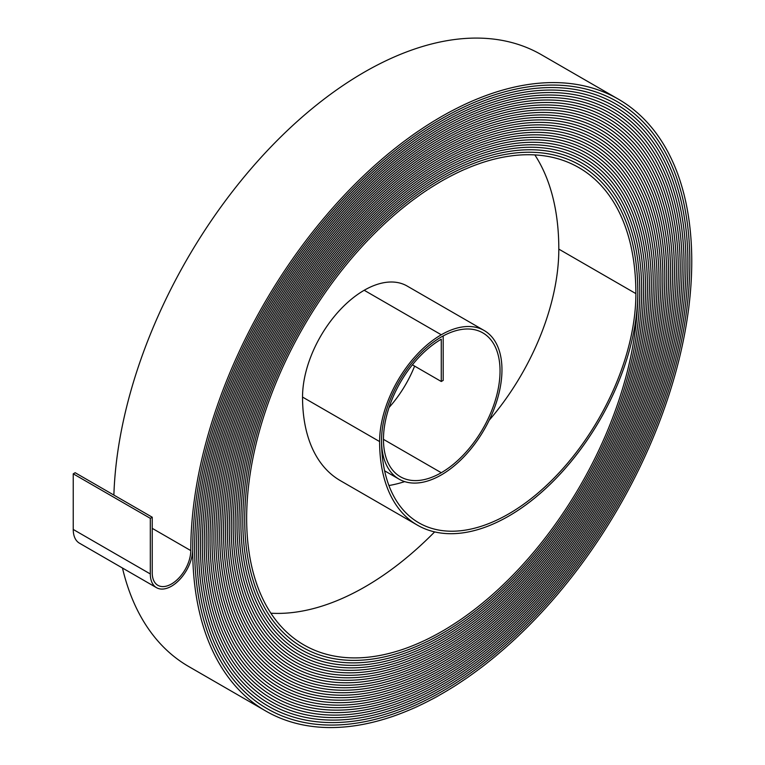 <?xml version="1.0" encoding="UTF-8"?>
<svg xmlns="http://www.w3.org/2000/svg" width="765" height="765" viewBox="0 0 765 765"><rect width="100%" height="100%" fill="white"/><g stroke="black" fill="none" stroke-linecap="round" stroke-linejoin="round"><path stroke-width="1.15" d="M412.392 364.819L441.271 381.496L443.193 380.387L443.193 335.921A84.475 48.769 120 0 0 386.459 410.203A84.475 48.769 120 0 0 399.034 479.129A84.475 48.769 120 0 0 441.271 474.95A85.833 49.562 120 0 0 497.346 399.301A85.833 49.562 120 0 0 484.188 330.518A85.833 49.562 120 0 0 441.271 334.774A87.2 50.347 120 0 0 379.612 441.568A182.577 105.407 120 0 0 417.422 525.153A182.577 105.407 120 0 0 508.715 516.107A182.577 105.407 120 0 0 637.809 292.498A277.953 160.478 120 0 0 580.243 165.259A277.953 160.478 120 0 0 366.053 239.722A277.953 160.478 120 0 0 244.724 519.445A279.321 161.262 120 0 0 302.577 647.314A279.321 161.262 120 0 0 442.237 633.477A279.311 161.262 120 0 0 639.741 291.389A280.678 162.046 120 0 0 581.61 162.897A280.678 162.046 120 0 0 365.316 238.097A280.678 162.046 120 0 0 242.801 520.554A282.046 162.84 120 0 0 301.219 649.676A282.046 162.84 120 0 0 442.237 635.705A282.036 162.84 120 0 0 641.663 290.279A283.404 163.624 120 0 0 582.968 160.535A283.404 163.624 120 0 0 364.58 236.462A283.404 163.624 120 0 0 240.879 521.673A284.762 164.408 120 0 0 299.851 652.029A284.762 164.408 120 0 0 442.237 637.924A284.762 164.408 120 0 0 643.595 289.16A286.129 165.192 120 0 0 584.336 158.183A286.129 165.192 120 0 0 363.844 234.836A286.129 165.192 120 0 0 238.948 522.782A287.487 165.986 120 0 0 298.493 654.391A287.487 165.986 120 0 0 442.237 640.152A287.487 165.986 120 0 0 645.517 288.051A288.854 166.77 120 0 0 585.694 155.821A288.854 166.77 120 0 0 363.107 233.201A288.854 166.77 120 0 0 237.026 523.891A290.212 167.554 120 0 0 297.126 656.752A290.212 167.554 120 0 0 442.237 642.38A290.212 167.554 120 0 0 647.448 286.942A291.58 168.348 120 0 0 587.061 153.459A291.58 168.348 120 0 0 362.371 231.575A291.58 168.348 120 0 0 235.094 525.01A292.938 169.132 120 0 0 295.768 659.114A292.938 169.132 120 0 0 442.237 644.599A292.938 169.132 120 0 0 649.37 285.823A294.305 169.916 120 0 0 588.419 151.097A294.305 169.916 120 0 0 361.635 229.949A294.305 169.916 120 0 0 233.172 526.119A295.663 170.7 120 0 0 294.401 661.467A295.663 170.7 120 0 0 442.237 646.827A295.663 170.7 120 0 0 651.302 284.714A297.03 171.494 120 0 0 589.786 148.735A297.03 171.494 120 0 0 360.898 228.314A297.03 171.494 120 0 0 231.24 527.228A298.388 172.278 120 0 0 293.043 663.829A298.388 172.278 120 0 0 442.237 649.055A298.388 172.278 120 0 0 653.224 283.605A299.756 173.062 120 0 0 591.144 146.383A299.756 173.062 120 0 0 360.162 226.689A299.756 173.062 120 0 0 229.318 528.347A301.114 173.846 120 0 0 291.675 666.191A301.114 173.846 120 0 0 442.237 651.273A301.114 173.846 120 0 0 655.156 282.486A302.481 174.64 120 0 0 592.512 144.021A302.481 174.64 120 0 0 359.416 225.053A302.481 174.64 120 0 0 227.387 529.457A303.839 175.424 120 0 0 290.318 668.553A303.839 175.424 120 0 0 442.237 653.501A303.839 175.424 120 0 0 657.078 281.377A305.206 176.208 120 0 0 593.87 141.659A305.206 176.208 120 0 0 358.68 223.428A305.206 176.208 120 0 0 225.455 530.566A306.564 177.002 120 0 0 288.95 670.915A306.564 177.002 120 0 0 442.237 655.729A306.564 176.992 120 0 0 659.009 280.267A307.932 177.786 120 0 0 595.237 139.297A307.932 177.786 120 0 0 357.944 221.793A307.932 177.786 120 0 0 223.533 531.685A309.29 178.57 120 0 0 287.592 673.267A309.29 178.57 120 0 0 442.237 657.957A309.29 178.57 120 0 0 660.931 279.149A310.657 179.354 120 0 0 596.595 136.935A310.657 179.354 120 0 0 357.207 220.167A310.657 179.354 120 0 0 221.601 532.794A312.015 180.148 120 0 0 286.225 675.629A312.015 180.148 120 0 0 442.237 660.176A312.015 180.138 120 0 0 662.863 278.039A313.382 180.932 120 0 0 597.962 134.583A313.382 180.932 120 0 0 356.471 218.532A313.382 180.932 120 0 0 219.679 533.903A314.74 181.716 120 0 0 284.867 677.991A314.74 181.716 120 0 0 442.237 662.404A314.74 181.716 120 0 0 664.785 276.92A316.098 182.5 120 0 0 599.32 132.221A316.098 182.5 120 0 0 355.735 216.906A316.098 182.5 120 0 0 217.748 535.022A317.465 183.294 120 0 0 283.499 680.353A317.465 183.294 120 0 0 442.237 664.632A317.465 183.294 120 0 0 666.717 275.811A318.823 184.078 120 0 0 600.688 129.859A318.823 184.078 120 0 0 354.998 215.281A318.823 184.078 120 0 0 215.826 536.131A320.191 184.862 120 0 0 282.142 682.715A320.191 184.862 120 0 0 442.237 666.851A320.191 184.862 120 0 0 668.639 274.702A321.549 185.646 120 0 0 602.045 127.497A321.549 185.646 120 0 0 354.262 213.645A321.549 185.646 120 0 0 213.894 537.24A322.916 186.44 120 0 0 280.774 685.067A322.916 186.44 120 0 0 442.237 669.079A322.916 186.44 120 0 0 670.57 273.583A324.274 187.224 120 0 0 603.413 125.135A324.274 187.224 120 0 0 353.526 212.02A324.274 187.224 120 0 0 211.972 538.359A325.641 188.008 120 0 0 279.416 687.429A325.641 188.008 120 0 0 442.237 671.307A325.641 188.008 120 0 0 672.492 272.474A326.999 188.792 120 0 0 604.771 122.783A326.999 188.792 120 0 0 352.78 210.385A326.999 188.792 120 0 0 210.04 539.468A328.367 189.586 120 0 0 278.049 689.791A328.367 189.586 120 0 0 442.237 673.525A328.367 189.586 120 0 0 674.424 271.365A329.725 190.37 120 0 0 606.138 120.421A329.725 190.37 120 0 0 352.043 208.759A329.725 190.37 120 0 0 208.118 540.578A331.092 191.154 120 0 0 276.691 692.153A331.092 191.154 120 0 0 442.237 675.753A331.092 191.154 120 0 0 676.346 270.246A332.45 191.939 120 0 0 607.496 118.059A332.45 191.939 120 0 0 351.307 207.124A332.45 191.939 120 0 0 206.187 541.697A333.817 192.732 120 0 0 275.324 694.515A333.817 192.732 120 0 0 442.237 677.981A333.817 192.732 120 0 0 678.278 269.137A335.175 193.516 120 0 0 608.854 115.697A335.175 193.516 120 0 0 350.571 205.498A335.175 193.516 120 0 0 204.265 542.806A336.543 194.3 120 0 0 273.966 696.867A336.543 194.3 120 0 0 442.237 680.2A336.543 194.3 120 0 0 680.2 268.027A337.901 195.094 120 0 0 610.221 113.335A337.901 195.094 120 0 0 349.834 203.863A337.901 195.094 120 0 0 202.333 543.915A339.268 195.878 120 0 0 272.598 699.229A339.268 195.878 120 0 0 442.237 682.428A339.268 195.878 120 0 0 682.131 266.909A340.626 196.662 120 0 0 611.579 110.982A340.626 196.662 120 0 0 349.098 202.237A340.626 196.662 120 0 0 200.411 545.034A341.993 197.446 120 0 0 271.24 701.591A341.993 197.446 120 0 0 442.237 684.656A341.993 197.446 120 0 0 684.053 265.799A343.351 198.24 120 0 0 612.947 108.62A343.351 198.24 120 0 0 348.362 200.612A343.351 198.24 120 0 0 198.479 546.143A344.719 199.024 120 0 0 269.873 703.953A344.719 199.024 120 0 0 442.237 686.874A344.719 199.024 120 0 0 685.985 264.69A346.076 199.808 120 0 0 614.305 106.259A346.076 199.808 120 0 0 347.626 198.977A346.076 199.808 120 0 0 196.557 547.252A347.444 200.593 120 0 0 268.515 706.315A347.444 200.593 120 0 0 442.237 689.102A347.444 200.593 120 0 0 687.907 263.571A348.802 201.386 120 0 0 615.672 103.897A348.802 201.386 120 0 0 346.88 197.351A348.802 201.386 120 0 0 194.626 548.371A350.169 202.17 120 0 0 267.148 708.667A350.169 202.17 120 0 0 442.237 691.331A350.169 202.17 120 0 0 689.839 262.462A351.527 202.955 120 0 0 617.03 101.535A351.527 202.955 120 0 0 346.143 195.716A351.527 202.955 120 0 0 192.704 549.48A352.895 203.739 120 0 0 265.79 711.029A352.895 203.739 120 0 0 442.237 693.549A352.895 203.739 120 0 0 691.761 261.353A354.252 204.532 120 0 0 618.397 99.182A354.252 204.532 120 0 0 345.407 194.09A354.252 204.532 120 0 0 190.772 550.59A27.253 15.73 -60 0 1 171.503 583.972A27.253 15.73 -60 0 1 157.877 585.321A27.253 15.73 -60 0 1 152.235 572.842L152.235 517.216L75.161 472.722L73.239 473.831L73.239 529.457A29.978 17.308 -60 0 0 79.445 543.179L156.519 587.683A29.978 17.308 -60 0 1 150.313 573.96L150.313 518.335L152.235 517.216M388.926 485.517A179.852 103.839 120 0 0 404.675 481.615M441.271 381.496L441.271 339.22A81.75 47.2 120 0 0 387.865 411.264A81.75 47.2 120 0 0 400.391 476.767A81.75 47.2 120 0 0 441.271 472.722A83.117 47.985 120 0 0 495.567 399.483A83.117 47.985 120 0 0 482.83 332.88A83.117 47.985 120 0 0 441.271 337.002A84.475 48.769 120 0 0 381.534 440.458A179.852 103.839 120 0 0 418.79 522.791A179.852 103.839 120 0 0 508.715 513.889A179.852 103.839 120 0 0 635.887 293.617A275.228 158.9 120 0 0 578.885 167.621A275.228 158.9 120 0 0 366.798 241.358A275.228 158.9 120 0 0 246.655 518.335A276.595 159.694 120 0 0 303.944 644.952A276.595 159.694 120 0 0 442.237 631.249A276.595 159.694 120 0 0 637.809 292.498A277.953 160.478 120 0 0 580.243 165.259A277.953 160.478 120 0 0 366.053 239.722A277.953 160.478 120 0 0 244.733 519.445A279.311 161.262 120 0 0 302.577 647.314A279.311 161.262 120 0 0 442.237 633.477A279.321 161.262 120 0 0 639.741 291.389A280.678 162.046 120 0 0 581.61 162.897A280.678 162.046 120 0 0 365.316 238.097A280.678 162.046 120 0 0 242.801 520.554A282.036 162.84 120 0 0 301.219 649.667A282.036 162.84 120 0 0 442.237 635.705A282.046 162.84 120 0 0 641.663 290.27A283.404 163.624 120 0 0 582.968 160.535A283.404 163.624 120 0 0 364.58 236.462A283.404 163.624 120 0 0 240.87 521.673A284.762 164.408 120 0 0 299.851 652.029A284.762 164.408 120 0 0 442.237 637.924A284.762 164.408 120 0 0 643.595 289.16A286.129 165.202 120 0 0 584.336 158.173A286.129 165.202 120 0 0 363.844 234.836A286.129 165.202 120 0 0 238.948 522.782A287.487 165.986 120 0 0 298.493 654.391A287.487 165.986 120 0 0 442.237 640.152A287.487 165.986 120 0 0 645.517 288.051A288.854 166.77 120 0 0 585.694 155.821A288.854 166.77 120 0 0 363.107 233.201A288.854 166.77 120 0 0 237.016 523.891A290.212 167.554 120 0 0 297.126 656.752A290.212 167.554 120 0 0 442.237 642.38A290.212 167.554 120 0 0 647.448 286.932A291.58 168.348 120 0 0 587.061 153.459A291.58 168.348 120 0 0 362.371 231.575A291.58 168.348 120 0 0 235.094 525.01A292.938 169.132 120 0 0 295.768 659.114A292.938 169.132 120 0 0 442.237 644.599A292.938 169.132 120 0 0 649.37 285.823A294.305 169.916 120 0 0 588.419 151.097A294.305 169.916 120 0 0 361.635 229.94A294.305 169.916 120 0 0 233.162 526.119A295.663 170.7 120 0 0 294.401 661.467A295.663 170.7 120 0 0 442.237 646.827A295.663 170.7 120 0 0 651.302 284.714A297.03 171.494 120 0 0 589.786 148.735A297.03 171.494 120 0 0 360.898 228.314A297.03 171.494 120 0 0 231.24 527.228A298.388 172.278 120 0 0 293.043 663.829A298.388 172.278 120 0 0 442.237 649.055A298.388 172.278 120 0 0 653.224 283.595A299.756 173.062 120 0 0 591.144 146.373A299.756 173.062 120 0 0 360.152 226.689A299.756 173.062 120 0 0 229.309 528.347A301.114 173.846 120 0 0 291.675 666.191A301.114 173.846 120 0 0 442.237 651.273A301.114 173.846 120 0 0 655.156 282.486A302.481 174.64 120 0 0 592.512 144.021A302.481 174.64 120 0 0 359.416 225.053A302.481 174.64 120 0 0 227.387 529.457A303.839 175.424 120 0 0 290.318 668.553A303.839 175.424 120 0 0 442.237 653.501A303.839 175.424 120 0 0 657.087 281.377A305.206 176.208 120 0 0 593.87 141.659A305.206 176.208 120 0 0 358.68 223.428A305.206 176.208 120 0 0 225.455 530.566A306.564 176.992 120 0 0 288.95 670.915A306.564 176.992 120 0 0 442.237 655.729A306.564 177.002 120 0 0 659.009 280.258A307.932 177.786 120 0 0 595.237 139.297A307.932 177.786 120 0 0 357.944 221.793A307.932 177.786 120 0 0 223.533 531.685A309.29 178.57 120 0 0 287.592 673.267A309.29 178.57 120 0 0 442.237 657.948A309.29 178.57 120 0 0 660.941 279.149A310.657 179.354 120 0 0 596.595 136.935A310.657 179.354 120 0 0 357.207 220.167A310.657 179.354 120 0 0 221.601 532.794A312.015 180.138 120 0 0 286.225 675.629A312.015 180.138 120 0 0 442.237 660.176A312.015 180.148 120 0 0 662.863 278.039A313.382 180.932 120 0 0 597.962 134.573A313.382 180.932 120 0 0 356.471 218.532A313.382 180.932 120 0 0 219.679 533.903A314.74 181.716 120 0 0 284.867 677.991A314.74 181.716 120 0 0 442.237 662.404A314.74 181.716 120 0 0 664.795 276.92A316.108 182.5 120 0 0 599.32 132.221A316.108 182.5 120 0 0 355.735 216.906A316.108 182.5 120 0 0 217.748 535.022A317.465 183.294 120 0 0 283.499 680.353A317.465 183.294 120 0 0 442.237 664.622A317.465 183.294 120 0 0 666.717 275.811A318.833 184.078 120 0 0 600.688 129.859A318.833 184.078 120 0 0 354.998 215.271A318.833 184.078 120 0 0 215.826 536.131A320.191 184.862 120 0 0 282.142 682.705A320.191 184.862 120 0 0 442.237 666.851A320.191 184.862 120 0 0 668.648 274.702A321.558 185.646 120 0 0 602.045 127.497A321.558 185.646 120 0 0 354.262 213.645A321.558 185.646 120 0 0 213.894 537.24A322.916 186.44 120 0 0 280.774 685.067A322.916 186.44 120 0 0 442.237 669.079A322.916 186.44 120 0 0 670.57 273.583A324.284 187.224 120 0 0 603.413 125.135A324.284 187.224 120 0 0 353.516 212.02A324.284 187.224 120 0 0 211.972 538.359A325.641 188.008 120 0 0 279.416 687.429A325.641 188.008 120 0 0 442.237 671.297A325.641 188.008 120 0 0 672.502 272.474A327.009 188.792 120 0 0 604.771 122.773A327.009 188.792 120 0 0 352.78 210.385A327.009 188.792 120 0 0 210.04 539.468A328.367 189.586 120 0 0 278.049 689.791A328.367 189.586 120 0 0 442.237 673.525A328.367 189.586 120 0 0 674.424 271.365A329.725 190.37 120 0 0 606.138 120.421A329.725 190.37 120 0 0 352.043 208.759A329.725 190.37 120 0 0 208.118 540.578A331.092 191.154 120 0 0 276.691 692.153A331.092 191.154 120 0 0 442.237 675.753A331.092 191.154 120 0 0 676.356 270.246A332.45 191.948 120 0 0 607.496 118.059A332.45 191.948 120 0 0 351.307 207.124A332.45 191.948 120 0 0 206.187 541.697A333.817 192.732 120 0 0 275.324 694.505A333.817 192.732 120 0 0 442.237 677.981A333.817 192.732 120 0 0 678.278 269.137A335.175 193.516 120 0 0 608.864 115.697A335.175 193.516 120 0 0 350.571 205.498A335.175 193.516 120 0 0 204.265 542.806A336.543 194.3 120 0 0 273.966 696.867A336.543 194.3 120 0 0 442.237 680.2A336.543 194.3 120 0 0 680.209 268.027A337.901 195.094 120 0 0 610.221 113.335A337.901 195.094 120 0 0 349.834 203.863A337.901 195.094 120 0 0 202.333 543.925A339.268 195.878 120 0 0 272.598 699.229A339.268 195.878 120 0 0 442.237 682.428A339.268 195.878 120 0 0 682.131 266.909A340.626 196.662 120 0 0 611.589 110.982A340.626 196.662 120 0 0 349.098 202.237A340.626 196.662 120 0 0 200.411 545.034A341.993 197.446 120 0 0 271.24 701.591A341.993 197.446 120 0 0 442.237 684.656A341.993 197.446 120 0 0 684.063 265.799A343.351 198.24 120 0 0 612.947 108.62A343.351 198.24 120 0 0 348.362 200.602A343.351 198.24 120 0 0 198.479 546.143A344.719 199.024 120 0 0 269.873 703.953A344.719 199.024 120 0 0 442.237 686.874A344.719 199.024 120 0 0 685.985 264.69A346.076 199.808 120 0 0 614.305 106.259A346.076 199.808 120 0 0 347.626 198.977A346.076 199.808 120 0 0 196.557 547.262A347.444 200.593 120 0 0 268.515 706.305A347.444 200.593 120 0 0 442.237 689.102A347.444 200.593 120 0 0 687.917 263.571A348.802 201.386 120 0 0 615.672 103.897A348.802 201.386 120 0 0 346.88 197.351A348.802 201.386 120 0 0 194.626 548.371A350.169 202.17 120 0 0 267.157 708.667A350.169 202.17 120 0 0 442.237 691.331A350.169 202.17 120 0 0 689.839 262.462A351.527 202.955 120 0 0 617.03 101.535A351.527 202.955 120 0 0 346.143 195.716A351.527 202.955 120 0 0 192.704 549.48A29.978 17.308 -60 0 1 171.503 586.191A29.978 17.308 -60 0 1 156.519 587.683M270.877 613.214A276.595 159.694 120 0 0 365.163 586.755A276.595 159.694 120 0 0 434.644 531.895M389.041 407.516A83.117 47.985 120 0 0 414.62 366.11M484.188 330.518L407.114 286.024A85.833 49.562 120 0 0 364.197 290.27A87.2 50.347 120 0 0 302.538 397.073A182.577 105.407 120 0 0 340.349 480.649L417.422 525.153M489.131 420.32A179.852 103.839 120 0 0 558.813 249.113A275.228 158.9 120 0 0 534.84 154.903M618.397 99.182L541.324 54.678A354.252 204.532 120 0 0 272.723 145.015A354.252 204.532 120 0 0 113.88 495.079M122.467 568.022A352.895 203.739 120 0 0 188.716 666.525L265.79 711.029M150.313 518.335L73.239 473.831M441.271 472.722L383.466 439.349M441.271 334.774L364.197 290.27M150.313 573.96L73.239 529.457M635.887 293.617L558.813 249.113M379.612 441.568L302.538 397.073M190.772 550.59L152.235 528.347M399.034 479.129L384.613 470.81M603.413 125.135L602.935 124.867M606.138 120.421L605.66 120.143M276.691 692.153L276.213 691.876M607.496 118.059L607.018 117.781M608.854 115.697L608.376 115.419M273.966 696.867L273.488 696.59M610.221 113.335L609.743 113.057M272.598 699.229L272.12 698.952M611.579 110.982L611.101 110.705M271.24 701.591L270.753 701.314M612.947 108.62L612.459 108.343M269.873 703.953L269.395 703.666M614.305 106.259L613.826 105.981M268.515 706.305L268.027 706.028M615.672 103.897L615.184 103.619M267.157 708.667L266.66 708.39M617.03 101.535L616.542 101.257"/></g></svg>

